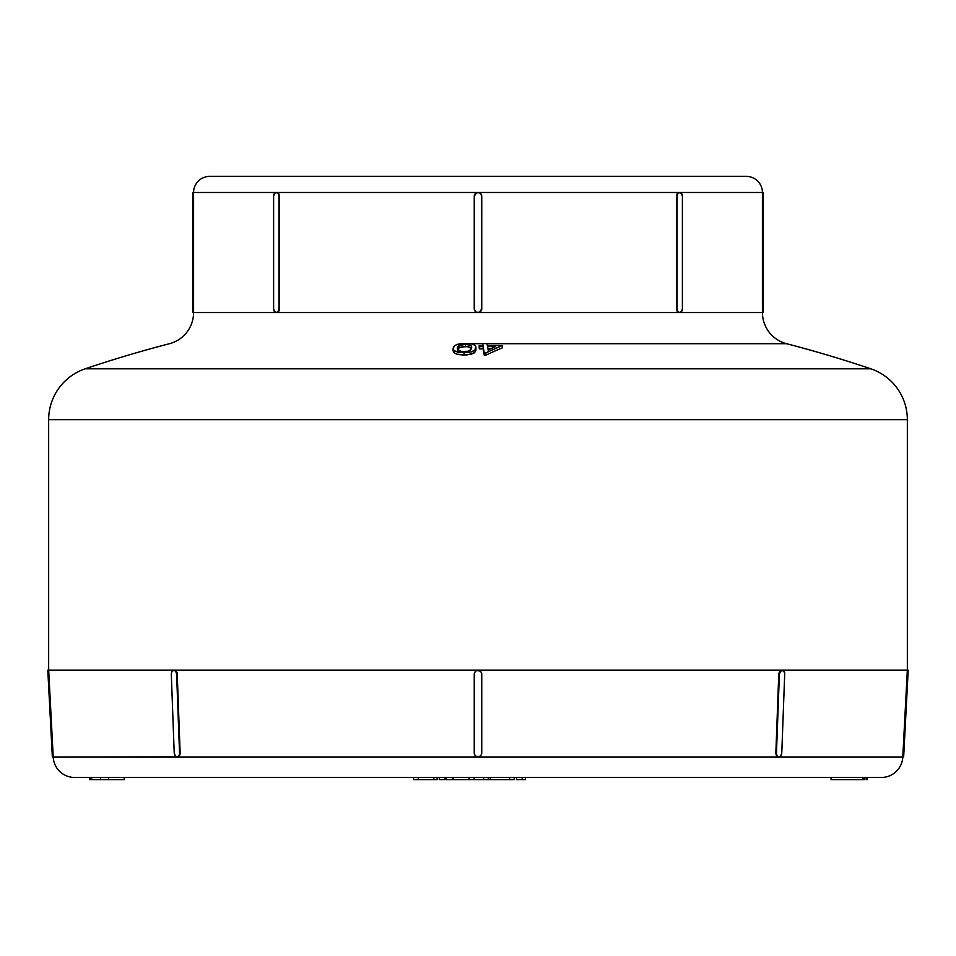 <?xml version="1.0" encoding="UTF-8"?>
<svg xmlns="http://www.w3.org/2000/svg" width="956" height="956" viewBox="0 0 956 956"><rect width="100%" height="100%" fill="white"/><g stroke="black" fill="none" stroke-linecap="round" stroke-linejoin="round"><path stroke-width="1.43" d="M74.652 777.467A21.462 21.462 0 0 1 53.213 757.116L778.363 757.116L177.637 757.116L179.477 756.017L180.158 753.364L178.868 756.017L177.027 757.116L175.103 756.017L174.231 753.364L171.291 673.884L171.961 671.232L173.801 670.132L175.725 671.232L176.597 673.884L179.549 753.364L176.597 673.884L177.219 673.884L180.158 753.364L178.031 756.829L176 756.829L174.231 753.364L171.291 673.884L171.961 671.232L174.41 670.132L48.66 670.132L48.66 419.672A53.667 53.667 0 0 1 85.168 368.813L870.832 368.813L85.168 368.813A53.667 53.667 0 0 0 48.66 419.672L907.34 419.672A53.667 53.667 0 0 0 870.832 368.813A1228.986 1228.986 0 0 0 786.549 343.706A32.205 32.205 0 0 1 762.434 312.54L762.434 192.491A16.097 16.097 0 0 0 746.337 176.394L209.663 176.394A16.097 16.097 0 0 0 193.566 192.491L762.434 192.491L193.566 192.491L193.566 312.54A32.205 32.205 0 0 1 169.451 343.706A1228.986 1228.986 0 0 0 85.168 368.813A1228.986 1228.986 0 0 1 169.451 343.706A32.205 32.205 0 0 0 193.566 312.54L679.13 312.54L677.242 311.441L676.454 308.788L676.454 196.243L677.242 193.59L679.13 192.491L681.616 193.59L682.393 196.243L682.393 308.788L681.616 311.441L679.74 312.54L677.852 311.441L676.454 308.788L676.454 196.243L677.075 196.243L677.075 308.788L677.075 196.243L677.852 193.59L679.74 192.491A3.752 2.653 -90 0 1 682.393 196.243L682.393 308.788A3.752 2.653 -90 0 1 679.74 312.54L762.434 312.54A32.205 32.205 0 0 0 786.549 343.706A1228.986 1228.986 0 0 1 870.832 368.813A53.667 53.667 0 0 1 907.34 419.672L48.66 419.672L48.66 670.132L907.34 670.132L907.34 419.672L907.34 670.132L174.41 670.132L176.334 671.232L177.219 673.884L180.158 753.364L178.641 756.829L53.213 757.116A21.462 21.462 0 0 0 74.652 777.467L881.348 777.467A21.462 21.462 0 0 0 902.787 757.116L779.869 757.116M762.434 312.54L762.41 308.788L762.422 311.441L762.41 308.788L763.294 308.788L763.294 312.54L762.434 312.54L763.294 312.54L763.294 308.788L762.41 308.788L762.41 196.243L763.294 196.243L763.294 308.788L763.294 192.491L762.434 192.491L762.41 196.243L763.294 196.243L763.294 192.491L762.434 192.491A16.097 16.097 0 0 0 746.337 176.394L209.663 176.394A16.097 16.097 0 0 0 193.566 192.491L192.706 192.491L192.706 196.243L193.59 196.243L193.566 192.491L192.706 192.491L192.706 308.788L193.59 308.788L193.578 311.441L193.59 196.243L192.706 196.243L192.706 312.54L276.87 312.54L278.758 311.441L279.546 308.788L278.925 308.788L278.925 196.243A3.752 2.653 90 0 0 276.26 192.491L276.87 192.491L276.26 192.491A3.752 2.653 90 0 0 273.607 196.243L273.607 308.788L273.607 196.243L274.384 193.59L276.26 192.491L278.148 193.59L279.546 196.243L278.925 196.243L278.925 308.788L279.546 308.788L279.546 196.243L278.758 193.59L276.87 192.491L278.758 193.59L279.546 196.243L279.546 308.788L278.758 311.441L276.87 312.54L762.434 312.54L762.422 311.441L762.434 312.254M481.394 194.63L481.752 308.788L479.434 312.254L476.566 312.254L475.192 311.274M474.606 310.401L474.248 196.243L474.248 308.788L475.347 311.441M476.566 192.765L478 192.491A3.752 3.752 0 0 0 474.248 196.243L476.566 192.777L479.434 192.777L480.808 193.757M479.434 756.829L475.347 756.017L474.248 753.364L474.248 673.884L474.248 753.364L474.248 673.884L475.347 671.232L478 670.132L480.653 671.232L481.752 673.884L481.752 753.364L481.752 673.884L481.752 753.364L480.653 756.017L476.566 756.829M780.347 670.55L778.782 673.884L779.403 673.884L776.451 753.364L777.132 756.017L778.973 757.116L777.132 756.017L775.842 753.364L776.451 753.364L779.403 673.884L778.782 673.884L775.842 753.364L776.523 756.017L778.973 757.116L780.897 756.017L781.769 753.364L784.709 673.884L781.769 753.364L780 756.829L777.359 756.829L775.842 753.364L778.782 673.884L779.666 671.232L781.59 670.132L780.729 670.323M778.363 757.116L902.787 757.116L907.34 670.132L902.894 754.798L902.966 753.364L903.838 753.364L908.009 673.884L907.125 673.884L908.009 673.884L908.2 670.132L908.14 671.232L908.2 670.132L907.34 670.132L908.2 670.132L903.767 754.798L903.838 753.364L903.767 754.798L903.838 753.364L902.966 753.364M902.834 756.017L902.787 757.116L903.635 757.116L903.695 756.017L903.635 757.116L902.787 757.116L902.834 756.017L902.787 757.116A21.462 21.462 0 0 1 881.348 777.467M907.328 670.419L907.28 671.232M53.201 756.829L53.106 754.798L53.201 756.829M48.732 671.243L53.034 753.364L52.162 753.364L47.991 673.884L48.876 673.884L48.792 672.45L53.166 756.017M53.034 753.364L52.162 753.364L47.812 670.419L47.991 673.884L48.876 673.884L48.672 670.419M786.549 343.706L487.058 343.706L786.549 343.706M465.703 343.706L460.135 343.706M475.622 348.295L475.658 351.019L474.092 352.979L466.982 354.939L456.777 354.15L453.849 352.597L453.132 350.589M475.933 349.454L475.777 350.625M457.685 346.466L458.772 346.192M502.414 347.805A1214.048 639.982 90 0 0 485.911 355.142A1178.234 1176.764 90 0 0 484.238 355.154A1228.938 58.937 -90 0 0 483.186 348.868A1184.508 1183.17 90 0 0 479.386 348.904A1228.902 57.766 -90 0 0 479.195 347.853L479.195 345.63A1231.053 57.862 90 0 1 479.386 346.681A1186.731 1185.404 -90 0 1 483.186 346.646A1231.089 59.033 90 0 1 484.238 352.919A1180.469 1178.999 -90 0 1 485.911 352.895A1216.223 641.129 -90 0 1 502.414 345.57L502.414 347.805A1214.048 639.982 90 0 0 485.911 355.142L485.911 352.895L485.911 355.142A1178.234 1176.764 90 0 0 484.238 355.154L484.238 352.919L484.238 355.154A1228.938 58.937 -90 0 0 483.186 348.868L483.186 346.646L483.186 348.868A1184.508 1183.17 90 0 0 479.386 348.904L479.386 346.681L479.386 348.904A1228.902 57.766 -90 0 0 479.195 347.853L479.195 345.63A1231.053 57.862 90 0 1 479.386 346.681A1186.731 1185.404 -90 0 1 483.186 346.646A1231.089 59.033 90 0 1 484.238 352.919A1180.469 1178.999 -90 0 1 485.911 352.895A1216.223 641.129 -90 0 1 502.414 345.57A1187.794 1186.42 90 0 0 487.381 345.558A1231.113 59.69 -90 0 0 487.034 343.586A1189.766 1188.356 90 0 0 482.649 343.622A1231.089 59.69 90 0 1 483.007 345.594A1187.782 1186.456 90 0 0 479.195 345.63A1187.782 1186.456 90 0 1 483.007 345.594A1231.089 59.69 90 0 0 482.649 343.622L482.649 345.594L482.649 343.622A1189.766 1188.356 90 0 1 487.034 343.586A1231.113 59.69 -90 0 1 487.381 345.558A1187.794 1186.42 90 0 1 502.414 345.57L502.414 347.805M879.4 777.467L82.407 777.467M482.649 343.706L470.734 343.706M108.554 777.467L108.554 779.606L124.196 779.606L124.196 777.467L124.196 779.606L91.214 779.606M90.689 779.606L91.657 779.606L91.657 777.467L91.657 779.606L100.655 779.606L100.655 777.467L100.655 779.606L108.53 779.606M90.497 779.606L89.84 779.606L89.84 777.467L89.84 779.606L90.497 779.606L90.497 777.467L90.497 779.606M89.231 777.467L89.84 779.606M89.565 777.467L89.565 779.606L89.565 777.467M488.289 779.606L483.652 779.606L483.652 777.467L483.652 779.606L488.289 779.606L488.289 777.467L488.289 779.606L490.249 779.606L490.249 777.467L490.249 779.606L509.608 779.606L509.608 777.467L509.608 779.606L514.22 779.606L514.22 777.467L514.22 779.606L488.229 779.606M867.02 779.606L866.877 777.467L867.271 779.606L866.65 779.606M866.196 777.467L866.196 779.606L866.196 777.467M866.136 777.467L866.196 779.606L866.136 777.467M863.029 779.606L831.063 779.606L863.029 779.606L863.029 777.467L863.029 779.606L863.818 779.606L863.029 779.606M831.063 777.467L831.063 779.606L831.063 777.467M863.818 777.467L863.818 779.606L863.818 777.467M433.295 779.606L413.566 779.606L413.566 777.467L413.566 779.606L418.166 779.606L418.166 777.467L418.166 779.606L433.881 779.606L433.881 777.467L433.881 779.606L437.035 779.606M491.288 779.606L490.595 779.606L490.595 777.467M453.598 777.467L453.598 779.606L453.598 777.467M483.652 779.606L474.415 779.606L474.415 777.467L474.415 779.606L474.188 777.467L474.188 779.606L469.097 779.606L469.097 777.467L469.097 779.606L453.598 779.606L483.652 779.606M516.467 777.467L516.467 779.606L516.467 777.467M525.442 779.606L525.442 777.467L525.442 779.606L522.155 779.606L522.155 777.467L522.155 779.606L516.467 779.606L525.442 779.606M446.333 777.467L446.333 779.606L446.333 777.467M452.367 779.606L452.367 777.467L452.367 779.606L446.333 779.606L452.367 779.606M439.258 777.467L439.258 779.606L439.258 777.467M445.042 779.606L445.042 777.467L445.042 779.606L439.258 779.606L445.042 779.606M475.873 350.231L475.252 351.82L471.834 354.031L464.078 355.046L464.078 352.812L471.834 351.784L474.582 350.362L475.873 348.008L475.873 350.231L475.789 346.454L474.499 344.973L471.093 343.778L459.561 343.813M475.873 348.008L475.789 346.454L474.965 349.98L470.95 352.047M474.821 345.188L471.093 343.778M453.969 346.239L453.311 349.561L454.853 351.115L464.078 352.812L464.078 355.046L458.557 354.58M457.052 354.234L454.853 353.35L453.132 350.995M469.886 343.574L457.685 344.244L454.65 345.606L453.18 347.96L453.849 350.362L457.554 352.131L469.695 352.322M495.578 346.598A1217.813 615.819 90 0 0 488.158 350.075A1231.113 59.451 -90 0 0 487.572 346.61A1186.731 1185.392 -90 0 1 495.578 346.598A1217.813 615.819 90 0 0 488.158 350.075A1231.113 59.451 -90 0 0 487.572 346.61A1186.731 1185.392 -90 0 1 495.578 346.598M453.132 348.761L453.311 349.561M471.678 346.813L470.914 349.669L468.022 351.222L462.059 351.557L458.175 350.219L457.518 347.351L459.884 345.176L465.429 344.291L470.699 345.391M471.511 348.486L469.157 346.968L465.429 346.514L465.429 344.291L469.157 344.746L471.511 346.263M490.775 348.82A1184.508 1183.17 90 0 0 487.954 348.832A1184.508 1183.17 90 0 1 490.775 348.82M471.523 348.498L467.472 346.646L461.294 346.944M461.33 346.932L458.904 347.936L458.904 345.702L465.429 344.291L465.429 346.514L459.884 347.398L457.805 349.024M457.398 351.306L458.175 352.453L457.398 351.306M471.714 347.243L471.392 346.036M465.429 346.514L464.317 346.538M459.884 347.398L458.665 348.115M457.709 349.179L457.362 350.147M460.529 351.282L457.398 349.071L458.904 345.702L458.904 347.936M471.655 347.948L470.304 350.231L468.022 351.222L462.059 351.557M457.398 349.071L457.362 347.912M52.305 756.017L52.162 753.364L52.365 757.116L53.213 757.116L52.365 757.116L52.233 754.798L52.365 757.116M47.8 670.132L48.66 670.132L47.8 670.132L47.86 671.232L47.8 670.132M903.695 756.017L903.767 754.798L903.695 756.017M779.403 673.884L780.275 671.232L782.199 670.132L784.565 672.45L784.709 673.884L784.04 671.232L781.59 670.132L779.403 673.884M474.535 754.798L474.248 753.364L475.347 756.017L478 757.116L480.653 756.017L481.752 753.364M476.566 670.419L480.653 671.232L481.752 673.884L481.466 672.45M479.434 670.419L480.653 671.232M907.208 672.45L907.125 673.884M474.248 673.884L475.347 671.232L478 670.132M175.271 670.323L173.801 670.132L175.725 671.232L176.597 673.884L177.219 673.884L176.956 672.45L175.641 670.55M177.027 757.116L177.637 757.116L177.027 757.116M193.59 308.788L192.706 308.788L192.706 312.54L193.566 312.54M480.653 193.59L481.752 196.243L481.752 308.788A3.752 3.752 0 0 1 478 312.54A3.752 3.752 0 0 1 474.248 308.788M479.434 312.254L478 312.54M278.925 308.788L278.148 311.441L276.26 312.54L274.384 311.441L273.607 308.788A3.752 2.653 90 0 0 276.26 312.54L276.87 312.54L276.26 312.54A3.752 2.653 90 0 0 278.925 308.788M762.422 193.59L762.41 196.243M679.74 312.54A3.752 2.653 -90 0 1 677.075 308.788L676.454 308.788L677.242 311.441L679.74 312.54M679.13 192.491L677.242 193.59L676.454 196.243L677.075 196.243A3.752 2.653 -90 0 1 679.74 192.491L679.13 192.491M478 192.491A3.752 3.752 0 0 1 481.752 196.243M867.271 777.467L867.271 779.606M864.284 777.467L864.284 779.606M437.119 779.606L437.119 777.467M475.933 349.549L475.933 347.327M453.12 350.792L453.12 348.558"/></g></svg>
